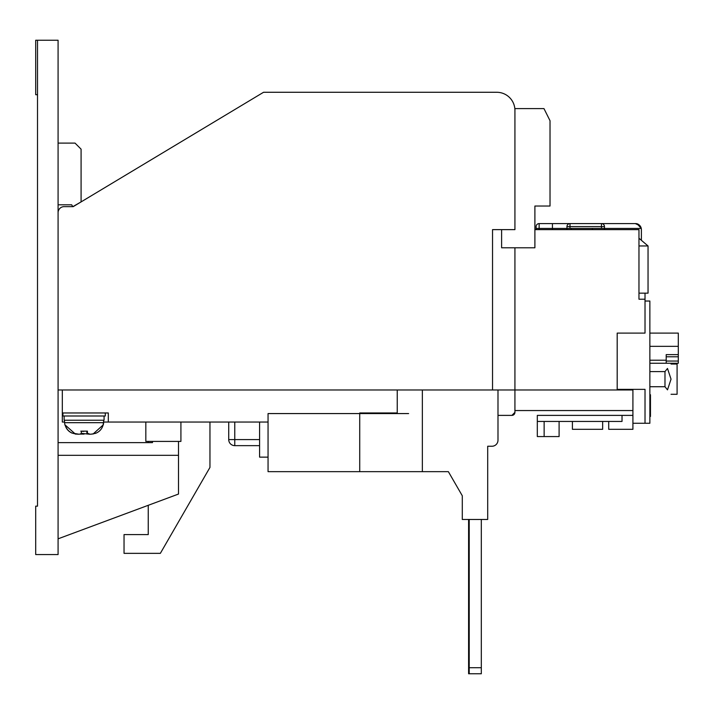 <?xml version="1.0" encoding="UTF-8"?>
<svg xmlns="http://www.w3.org/2000/svg" width="714" height="714" viewBox="0 0 714 714"><rect width="100%" height="100%" fill="white"/><g stroke="black" fill="none" stroke-linecap="round" stroke-linejoin="round"><path stroke-width="1.07" d="M534.893 229.631L638.968 229.631L638.968 299.211L645.019 299.211L645.019 333.099L617.191 333.099L617.191 389.978L497.988 389.978L497.988 440.199A6.051 6.051 0 0 1 491.937 446.25L487.698 446.25L487.698 519.462L462.288 519.462L462.288 495.766L448.365 471.659L268.053 471.659L268.053 422.045L103.673 422.045M359.722 412.969L397.234 412.969L397.234 389.978L58.084 389.978L58.084 212.692A6.051 6.051 0 0 1 64.135 206.641L73.212 206.641L263.546 92.276L496.774 92.276A18.153 18.153 0 0 1 514.928 110.429L514.928 229.631L514.928 108.608L543.97 108.608L550.021 120.711L550.021 206.034L534.893 206.034L534.893 247.785L501.612 247.785L501.612 229.631M617.191 389.978L632.916 389.978L632.916 423.259L645.019 423.259L645.019 389.371L617.191 389.371M492.535 389.978L492.535 229.631L514.928 229.631M514.928 247.785L514.928 412.362A3.026 3.026 0 0 1 511.902 415.387L497.988 415.387M286.207 92.276L496.774 92.276M572.414 421.438L572.414 429.31L602.661 429.31L602.661 421.438M544.139 436.566L544.139 421.438L537.312 421.438L537.312 436.566L559.098 436.566L559.098 421.438M608.712 421.438L608.712 429.31L632.916 429.31L632.916 423.259M622.028 415.387L622.028 421.438L537.312 421.438L537.312 415.387L632.916 415.387M64.537 422.045L62.323 422.045L62.323 389.978M108.314 422.045L108.314 412.969L62.323 412.969M268.053 422.045L268.053 413.576L408.622 413.576M632.916 410.55L514.928 410.55L514.928 412.362L511.902 415.387M180.919 422.045L180.919 441.413L145.826 441.413L145.826 422.045M148.244 505.298L148.244 534.59L124.04 534.59L124.04 553.35L160.347 553.35L209.961 467.411L209.961 422.045M148.244 441.413L148.244 442.618M259.584 422.045L259.584 457.139L268.053 457.139M228.721 422.045L228.721 439.592L234.772 439.592L234.772 422.045M259.584 439.592L234.772 439.592L234.772 445.643L259.584 445.643M234.772 445.643A6.051 6.051 0 0 1 228.721 439.592A6.051 6.051 0 0 0 234.772 445.643M645.019 301.031L649.865 301.031L649.865 423.259L645.019 423.259M649.865 414.281L650.463 414.281L650.463 409.122L649.865 409.122L649.865 394.735L650.463 394.735L650.463 402.196L649.865 402.196M650.463 409.122L650.463 402.196M649.865 416.458L650.463 416.458L650.463 414.281M671.035 394.289L677.086 394.289L677.086 364.042L671.035 364.042M671.035 379.161L667.492 389.862C672.115 395.627 672.115 395.627 667.492 389.862L664.984 386.729L664.984 371.601L667.492 368.469C672.115 362.694 672.115 362.694 667.492 368.469L671.035 379.161M649.865 386.729L664.984 386.729M649.865 371.601L664.984 371.601M649.865 333.099L678.3 333.099L678.3 363.239L649.865 363.239M678.3 354.617L666.198 354.617L666.198 363.239M678.3 346.335L649.865 346.335M666.198 361.061L678.3 361.061M678.3 356.786L666.198 356.786M638.968 299.211L638.968 245.964L648.044 245.964L648.044 293.159L638.968 293.159M645.019 293.159L645.019 299.211M604.481 229.631L604.481 226.606A3.026 3.026 0 0 0 601.456 223.58L635.335 223.58A6.051 6.051 0 0 1 641.27 228.418L637.174 223.866M536.107 229.631L536.107 226.606A3.026 3.026 0 0 1 539.132 223.58L552.44 223.58L552.44 229.631M552.44 223.58L635.335 223.58L639.985 225.758M638.968 238.253L648.044 245.964M592.379 228.418L592.379 229.631M635.335 223.58L601.456 223.58L635.335 223.58C638.084 223.491 640.056 225.097 641.27 228.418L637.147 223.857M604.481 226.606L601.456 226.606L601.456 228.418L641.27 228.418A6.051 6.051 0 0 1 641.386 229.631L641.386 240.306M571.2 229.631L571.2 228.418M601.456 228.418L539.132 228.418L539.132 223.58A3.026 3.026 0 0 0 536.107 226.606M566.961 229.631L566.961 226.606A3.026 3.026 0 0 1 569.986 223.58A3.026 3.026 0 0 0 566.961 226.606L601.456 226.606L601.456 223.58M76.657 434.121L75.389 434.085L65.242 425.071C66.295 428.766 68.571 431.426 72.069 433.059C77.567 434.612 80.655 434.612 81.316 433.059L81.378 431.149L87.429 431.149L87.367 433.059C87.822 434.612 90.785 434.612 96.265 433.059C99.746 431.443 102.022 428.784 103.093 425.071L103.771 420.234M89.794 434.13L86.894 433.059L86.831 431.149M83.806 431.399L80.789 431.149M78.424 434.13L71.944 433.059C68.464 431.443 66.188 428.784 65.126 425.071L65.242 425.071M64.135 415.994L64.135 420.234L104.074 420.234L104.074 415.994M105.288 412.969L105.288 415.994L62.93 415.994L62.93 412.969M81.28 433.336L88.366 434.103M95.587 433.336L91.553 434.121M84.109 434.085L79.843 434.103M481.316 667.715L481.316 673.766L468.598 673.766L468.598 667.715L481.316 667.715L481.316 519.462M468.598 519.462L468.598 667.715M469.214 673.766L469.214 519.462M359.722 413.576L359.722 471.659M397.234 389.978L422.349 389.978L422.349 471.659M422.349 389.978L497.988 389.978M462.288 495.766L448.365 471.659M497.988 426.892L497.988 440.199L497.988 426.892M491.937 446.25L487.698 446.25M37.512 94.694L35.7 94.694L35.7 40.234L37.512 40.234L37.512 506.155L35.7 506.155L35.7 554.564L58.084 554.564L58.084 40.234L37.512 40.234M152.484 441.413L152.484 442.618L58.084 442.618M58.084 455.327L178.5 455.327L178.5 441.413M58.084 538.829L178.5 494.052L178.5 455.327M72.873 206.641L81.084 201.892L81.084 149.155L75.032 143.103L58.084 143.103M58.084 204.82L71.703 204.82L72.748 206.641M37.512 304.958L37.512 506.155M649.865 360.213L666.198 360.213M536.107 228.418L539.132 228.418L539.132 229.631M569.986 228.418L569.986 223.58M64.938 425.071L64.572 422.679L103.646 422.679L103.351 424.776L93.034 434.058M86.894 431.229L86.894 433.059M64.572 422.679L64.439 420.234"/></g></svg>
